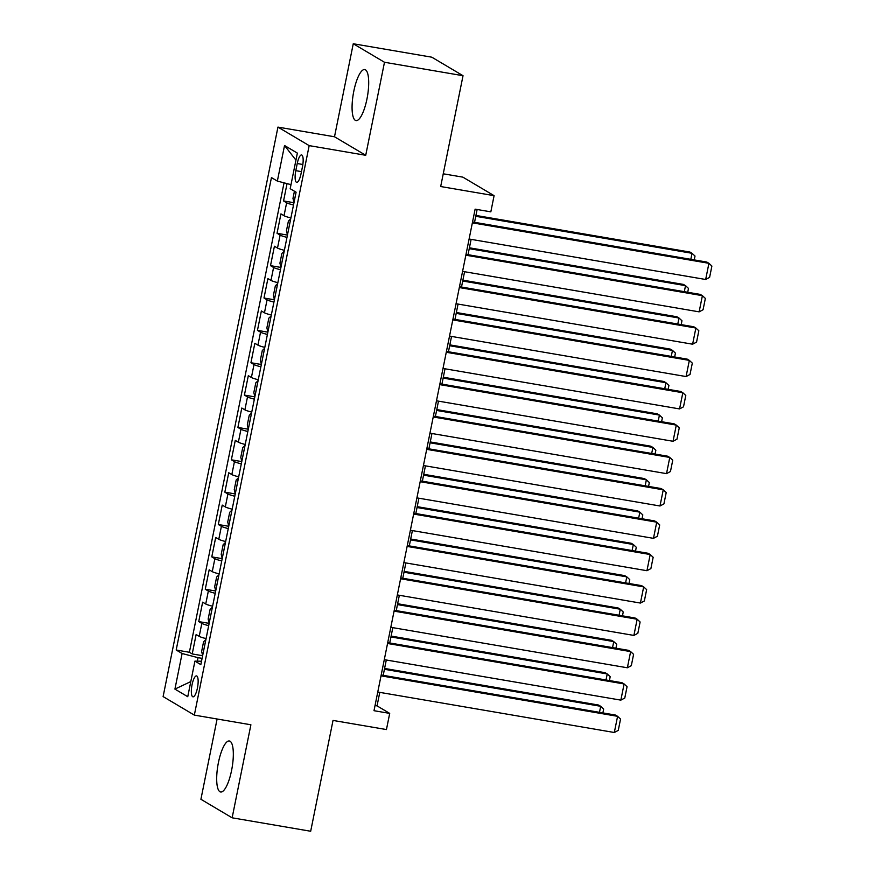 <?xml version="1.0" encoding="UTF-8"?>
<svg xmlns="http://www.w3.org/2000/svg" width="875" height="875" viewBox="0 0 875 875"><rect width="100%" height="100%" fill="white"/><g stroke="black" fill="none" stroke-linecap="round" stroke-linejoin="round"><path stroke-width="1.31" d="M231.591 770.394A25.878 7.186 -80.3 0 0 229.37 740.983A25.878 7.186 -80.3 0 0 218.422 762.584A25.878 7.186 -80.3 0 0 220.642 791.995A25.878 7.186 -80.3 0 0 231.591 770.394M366.964 98.973A25.878 7.186 -80.3 0 0 364.755 69.562A25.878 7.186 -80.3 0 0 353.806 91.175A25.878 7.186 -80.3 0 0 356.027 120.586A25.878 7.186 -80.3 0 0 366.964 98.973M197.444 687.969A10.62 2.953 -80.3 0 0 196.536 675.905A10.62 2.953 -80.3 0 0 192.052 684.775A10.62 2.953 -80.3 0 0 192.959 696.839A10.62 2.953 -80.3 0 0 197.444 687.969M217.098 718.998L200.911 799.291L232.138 817.808L310.68 831.25L333.025 720.431L386.444 729.564L389.703 713.388L377.048 705.873L379.772 692.366M277.944 127.105L163.111 696.587L194.338 715.105L309.17 145.622L277.944 127.105L334.502 136.773L365.728 155.291L384.486 62.267L353.259 43.75L334.502 136.773M353.259 43.75L431.802 57.192L463.028 75.709L440.683 186.528L494.091 195.661L462.864 177.144L443.253 173.797M384.486 62.267L463.028 75.709M287.044 183.619L283.555 200.944L293.967 202.716M290.894 217.963A13.267 1.345 -168.6 0 1 284.025 215.709L280.952 213.883L277.036 233.297L287.448 235.08M284.375 250.316A13.267 1.345 11.4 0 1 277.506 248.062L274.422 246.236L270.506 265.65L280.919 267.433M277.845 282.669A13.267 1.345 11.4 0 1 270.977 280.427L267.903 278.6L263.988 298.014L274.4 299.797M271.327 315.033A13.267 1.345 11.4 0 1 264.458 312.78L261.373 310.953L257.458 330.367L267.87 332.15M264.797 347.386A13.267 1.345 11.4 0 1 257.928 345.133L254.844 343.306L250.939 362.731L261.352 364.503M258.278 379.75A13.267 1.345 11.4 0 1 251.409 377.497L248.325 375.67L244.409 395.084L254.822 396.867M251.748 412.103A13.267 1.345 11.4 0 1 244.88 409.85L241.795 408.023L237.891 427.438L248.303 429.22M245.23 444.456A13.267 1.345 11.4 0 1 238.361 442.214L235.277 440.387L231.361 459.802L241.773 461.584M238.7 476.82A13.267 1.345 11.4 0 1 231.831 474.567L228.747 472.741L224.842 492.155L235.255 493.938M232.181 509.173A13.267 1.345 11.4 0 1 225.312 506.92L222.228 505.094L218.312 524.508L228.725 526.291M225.652 541.538A13.267 1.345 11.4 0 1 218.783 539.284L215.698 537.458L211.783 556.872L222.206 558.655M219.133 573.891A13.267 1.345 11.4 0 1 212.264 571.637L209.18 569.811L205.264 589.225L215.677 591.008M212.603 606.244A13.267 1.345 11.4 0 1 205.734 604.002L202.65 602.175L198.734 621.589L209.158 623.372M494.091 195.661L490.831 211.848L475.125 209.158L373.997 710.697L389.703 713.388M297.238 163.538L295.805 170.658A10.281 2.855 -80.3 0 0 296.691 182.35A10.281 2.855 -80.3 0 0 301.033 173.764L302.477 166.644A10.281 2.855 -80.3 0 0 301.591 154.952A10.281 2.855 -80.3 0 0 297.238 163.538L302.837 164.5M201.523 661.227L194.928 661.117L200.834 664.617L296.089 192.205L290.183 188.705L297.358 153.103L284.528 145.502L277.353 181.092L271.447 177.592L176.192 650.005L182.098 653.516L198.045 657.661L197.334 661.161M194.928 661.117L187.753 696.708L174.923 689.106L182.098 653.516M293.508 205.012A13.267 1.345 -168.6 0 1 286.639 202.77L283.555 200.944M284.047 182.831L189.383 652.269L192.216 653.942L202.628 655.725M206.084 638.608A13.267 1.345 11.4 0 1 199.205 636.355L196.131 634.528L192.216 653.942M208.688 625.658A13.267 1.345 -168.6 0 1 201.819 623.416L198.734 621.589M215.217 593.305A13.267 1.345 -168.6 0 1 208.348 591.052L205.264 589.225M221.736 560.952A13.267 1.345 -168.6 0 1 214.867 558.698L211.783 556.872M228.266 528.587A13.267 1.345 -168.6 0 1 221.397 526.334L218.312 524.508M234.784 496.234A13.267 1.345 -168.6 0 1 227.916 493.981L224.842 492.155M241.314 463.87A13.267 1.345 -168.6 0 1 234.445 461.628L231.361 459.802M247.833 431.517A13.267 1.345 -168.6 0 1 240.964 429.264L237.891 427.438M254.363 399.164A13.267 1.345 -168.6 0 1 247.494 396.911L244.409 395.084M260.881 366.8A13.267 1.345 -168.6 0 1 254.013 364.558L250.939 362.731M267.411 334.447A13.267 1.345 -168.6 0 1 260.542 332.194L257.458 330.367M273.93 302.094A13.267 1.345 -168.6 0 1 267.061 299.841L263.988 298.014M280.459 269.73A13.267 1.345 -168.6 0 1 273.591 267.477L270.506 265.65M286.978 237.377A13.267 1.345 -168.6 0 1 280.109 235.123L277.036 233.297M365.728 155.291L309.17 145.622M232.138 817.808L250.895 724.784L194.338 715.105M383.206 675.325L386.291 660.013M389.725 642.972L392.82 627.648M396.255 610.608L399.339 595.295M402.773 578.255L405.869 562.942M409.303 545.902L412.388 530.578M415.822 513.538L418.917 498.225M422.352 481.184L425.436 465.861M428.87 448.82L431.966 433.508M435.4 416.467L438.484 401.155M441.919 384.114L445.014 368.791M448.448 351.75L451.533 336.438M454.978 319.397L458.062 304.073M461.497 287.044L464.581 271.72M468.027 254.68L471.111 239.367M474.545 222.327L477.127 209.497M202.103 658.361L198.045 657.661M375.036 705.534L377.048 705.873M291.003 184.647L277.353 181.092M189.383 652.269L176.192 650.005M295.947 160.136L284.528 145.502M174.923 689.106L190.805 681.581M472.358 222.841L708.925 263.309L706.814 262.062L472.533 221.977M469.098 239.017L705.666 279.486L708.925 263.309L711.889 266.066L709.603 277.386L705.666 279.486M475.759 216.3L692.048 253.302L689.938 252.055L475.934 215.436M294.427 191.22L292.972 198.439L294.011 202.672M690.834 259.328L692.048 253.302L695.013 256.047L694.225 259.908M465.839 255.194L702.395 295.662L700.284 294.416L466.014 254.341M462.58 271.381L699.136 311.85L702.395 295.662L705.359 298.419L703.073 309.739L699.136 311.85M459.309 287.558L695.877 328.027L693.766 326.769L459.484 286.694M456.05 303.734L692.617 344.203L695.877 328.027L698.841 330.772L696.555 342.103L692.617 344.203M452.791 319.911L689.347 360.38L687.236 359.133L452.966 319.047M449.531 336.087L686.087 376.556L689.347 360.38L692.311 363.136L690.025 374.456L686.087 376.556M446.261 352.275L682.828 392.744L680.717 391.486L446.436 351.411M443.002 368.452L679.569 408.92L682.828 392.744L685.792 395.489L683.506 406.82L679.569 408.92M469.241 248.653L685.519 285.655L683.408 284.408L469.405 247.8M290.741 218.848L288.4 221.091L286.442 230.792L287.481 235.036M684.305 291.681L685.519 285.655L688.483 288.411L687.706 292.261M462.711 281.017L679 318.019L676.889 316.761L462.886 280.153M284.222 251.213L281.881 253.444L279.923 263.156L280.962 267.389M677.786 324.034L679 318.019L681.964 320.764L681.177 324.625M456.192 313.37L672.47 350.372L670.359 349.125L456.356 312.506M277.692 283.566L275.352 285.797L273.394 295.509L274.433 299.742M671.256 356.398L672.47 350.372L675.434 353.128L674.658 356.978M449.663 345.734L665.952 382.725L663.841 381.478L449.837 344.87M271.173 315.93L268.833 318.161L266.875 327.863L267.914 332.106M664.737 388.752L665.952 382.725L668.905 385.481L668.128 389.331M439.742 384.628L676.298 425.097L674.188 423.85L439.917 383.764M436.483 400.805L673.039 441.273L676.298 425.097L679.262 427.842L676.977 439.173L673.039 441.273M443.144 378.088L659.422 415.089L657.311 413.831L443.308 377.223M264.644 348.283L262.303 350.514L260.345 360.227L261.384 364.459M658.208 421.116L659.422 415.089L662.386 417.834L661.609 421.695M433.212 416.981L669.78 457.45L667.669 456.203L433.387 416.128M429.953 433.169L666.52 473.638L669.78 457.45L672.744 460.206L670.458 471.527L666.52 473.638M436.614 410.441L652.903 447.442L650.792 446.195L436.789 409.588M258.125 380.636L255.784 382.878L253.827 392.58L254.866 396.812M651.689 453.469L652.903 447.442L655.856 450.198L655.08 454.048M426.694 449.345L663.25 489.814L661.139 488.556L426.869 448.481M423.434 465.522L659.991 505.991L663.25 489.814L666.214 492.559L663.928 503.891L659.991 505.991M430.095 442.805L646.373 479.806L644.262 478.548L430.259 441.941M251.595 413L249.255 415.231L247.297 424.944L248.336 429.177M645.159 485.822L646.373 479.806L649.337 482.552L648.561 486.413M420.164 481.698L656.731 522.167L654.62 520.92L420.339 480.834M416.905 497.875L653.472 538.344L656.731 522.167L659.695 524.923L657.409 536.244L653.472 538.344M423.566 475.158L639.855 512.159L637.744 510.913L423.741 474.294M245.077 445.353L242.736 447.584L240.778 457.297L241.817 461.53M638.641 518.186L639.855 512.159L642.808 514.916L642.031 518.766M413.645 514.062L650.202 554.531L648.091 553.273L413.82 513.198M410.386 530.239L646.942 570.708L650.202 554.531L653.166 557.277L650.88 568.597L646.942 570.708M407.116 546.416L643.683 586.884L641.572 585.638L407.291 545.552M403.856 562.592L640.413 603.061L643.683 586.884L646.647 589.63L644.361 600.961L640.413 603.061M400.597 578.769L637.153 619.237L635.042 617.991L400.772 577.916M397.337 594.945L633.894 635.425L637.153 619.237L640.117 621.994L637.831 633.314L633.894 635.425M394.067 611.133L630.634 651.602L628.523 650.344L394.242 610.269M390.808 627.309L627.364 667.778L630.634 651.602L633.598 654.347L631.312 665.678L627.364 667.778M387.548 643.486L624.105 683.955L621.994 682.708L387.723 642.622M384.289 659.663L620.845 700.131L624.105 683.955L627.069 686.711L624.783 698.031L620.845 700.131M417.036 507.522L633.325 544.512L631.214 543.266L417.211 506.658M238.547 477.706L236.206 479.948L234.248 489.65L235.287 493.894M632.111 550.539L633.325 544.512L636.289 547.269L635.512 551.119M410.517 539.875L626.806 576.877L624.695 575.619L410.692 539.011M232.028 510.07L229.688 512.302L227.73 522.014L228.769 526.247M625.581 582.903L626.806 576.877L629.759 579.622L628.983 583.483M403.988 572.228L620.277 609.23L618.166 607.983L404.162 571.375M225.498 542.423L223.158 544.666L221.2 554.367L222.239 558.6M619.062 615.256L620.277 609.23L623.241 611.986L622.464 615.836M397.469 604.592L613.758 641.594L611.647 640.336L397.644 603.728M218.98 574.788L216.639 577.019L214.681 586.72L215.72 590.964M612.533 647.609L613.758 641.594L616.711 644.339L615.934 648.2M390.939 636.945L607.228 673.947L605.117 672.7L391.114 636.081M212.45 607.141L210.109 609.372L208.152 619.084L209.191 623.317M606.014 679.973L607.228 673.947L610.192 676.692L609.416 680.553M381.019 675.839L617.586 716.319L615.475 715.061L381.194 674.986M377.759 692.027L614.316 732.495L617.586 716.319L620.55 719.064L618.264 730.384L614.316 732.495M384.42 669.298L600.698 706.3L598.598 705.053L384.595 668.445M205.931 639.494L203.591 641.736L201.633 651.438L202.661 655.681M599.484 712.327L600.698 706.3L603.662 709.056L602.886 712.906M284.025 215.709L286.639 202.77M199.205 636.355L201.819 623.416M205.734 604.002L208.348 591.052M212.264 571.637L214.867 558.698M218.783 539.284L221.397 526.334M225.312 506.92L227.916 493.981M231.831 474.567L234.445 461.628M238.361 442.214L240.964 429.264M244.88 409.85L247.494 396.911M251.409 377.497L254.013 364.558M257.928 345.133L260.542 332.194M264.458 312.78L267.061 299.841M270.977 280.427L273.591 267.477M277.506 248.062L280.109 235.123M301.47 171.631L295.805 170.658M296.067 192.194L293.978 202.562M290.686 218.903L287.459 234.927M284.156 251.267L280.93 267.28M277.637 283.62L274.411 299.644M271.108 315.984L267.881 331.997M264.589 348.338L261.363 364.35M258.059 380.691L254.833 396.714M251.541 413.055L248.314 429.067M245.011 445.408L241.784 461.431M238.492 477.772L235.266 493.784M231.963 510.125L228.736 526.138M225.444 542.478L222.217 558.502M218.914 574.842L215.688 590.855M212.395 607.195L209.169 623.219M205.866 639.559L202.639 655.572"/></g></svg>
